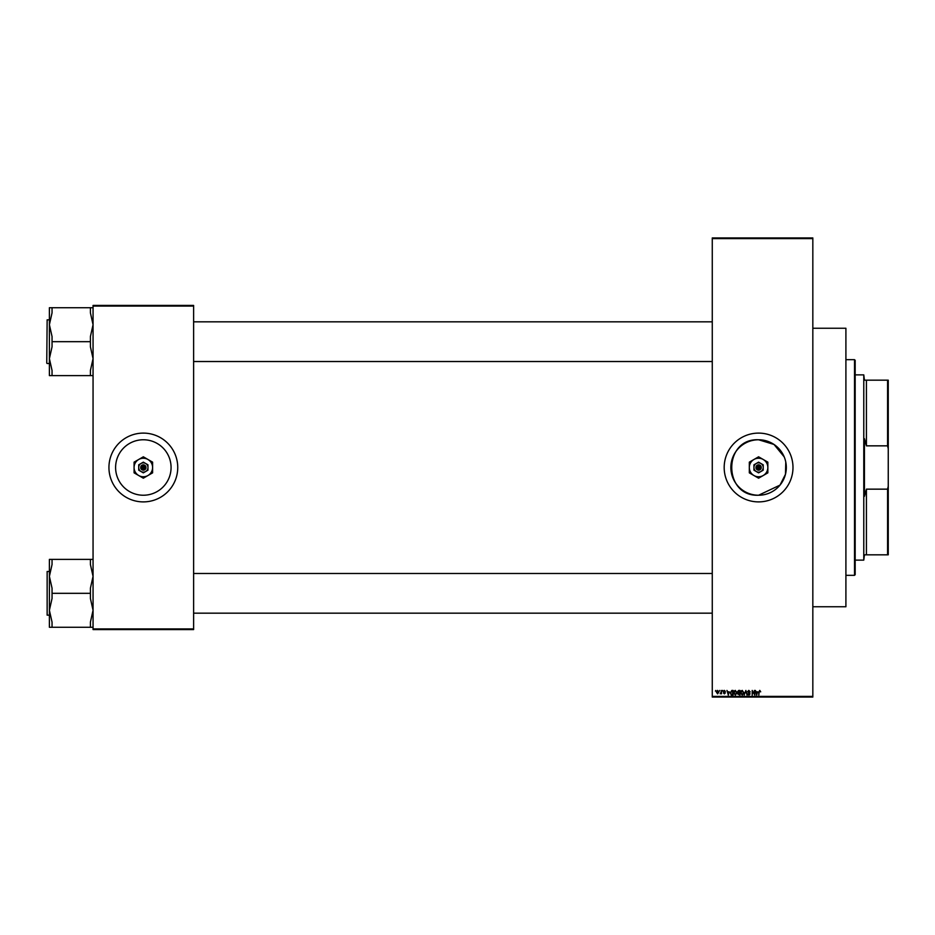 <?xml version="1.0" encoding="UTF-8"?>
<svg xmlns="http://www.w3.org/2000/svg" width="935" height="935" viewBox="0 0 935 935"><rect width="100%" height="100%" fill="white"/><g stroke="black" fill="none" stroke-linecap="round" stroke-linejoin="round"><path stroke-width="1.4" d="M784.196 456.864L774.016 444.452L758.589 439.766A27.734 27.734 0 0 0 730.854 467.5A27.734 27.734 0 0 0 758.589 495.234L780.012 485.113L785.482 474.267L785.774 462.065M758.589 439.766C722.825 438.036 722.79 496.952 758.589 495.234A27.734 27.734 0 0 0 786.312 467.5A27.734 27.734 0 0 0 758.589 439.766M758.589 433.104A34.396 34.396 0 0 0 724.181 467.5A34.396 34.396 0 0 0 758.589 501.896A34.396 34.396 0 0 0 792.985 467.5A34.396 34.396 0 0 0 758.589 433.104M143.335 439.766A27.734 27.734 0 0 0 115.601 467.5A27.734 27.734 0 0 0 143.335 495.234A27.734 27.734 0 0 0 171.07 467.5A27.734 27.734 0 0 0 143.335 439.766M143.335 433.104A34.396 34.396 0 0 0 108.939 467.5A34.396 34.396 0 0 0 143.335 501.896A34.396 34.396 0 0 0 177.744 467.5A34.396 34.396 0 0 0 143.335 433.104M719.377 691.105L719.798 690.439L719.377 691.105M721.06 692.192L721.481 690.439L721.481 693.817L720.149 693.688L721.06 692.192M722.264 691.105L722.685 690.439L722.264 691.105M723.339 691.468L724.356 690.381L725.385 691.468L723.76 691.386L725.326 692.917L724.38 693.875L723.398 692.905L724.905 692.975L723.339 691.468M729.218 691.83L728.295 695.079L726.951 690.439L727.757 691.83L729.218 691.83M735.307 690.381L736.932 692.695L735.307 695.137L733.683 692.753L734.104 691.094L735.307 690.381M742.226 690.381L743.851 692.695L742.226 695.137L740.602 692.753L741.023 691.094L742.226 690.381M759.781 690.381L760.693 691.83L759.302 691.281L758.823 695.079L758.823 691.935L759.781 690.381M712.271 696.4L812.831 696.4L812.831 697.066L712.271 697.066L712.271 237.934L812.831 237.934L812.831 238.6L712.271 238.6M812.831 696.4L812.831 238.6M757.595 691.83L756.684 695.079L755.34 690.439L756.146 691.83L757.595 691.83M754.44 694.156L754.44 690.439L754.861 695.079L752.628 691.362L752.207 695.079L752.207 690.439L754.44 694.156M747.521 691.725L748.83 690.381L750.221 691.947L748.795 690.93L747.942 691.713L750.104 693.863L748.912 695.137L747.638 693.747L748.888 694.6L749.554 693.384L747.521 691.725M744.131 695.079L745.861 690.439L747.112 695.079L745.686 690.988L744.131 695.079M737.411 691.806L738.697 690.439L740.006 690.439L740.006 695.079L737.54 693.91L737.411 691.806M730.258 692.788L731.848 690.439L733.087 690.439L733.087 695.079L731.24 694.986L730.258 692.788M716.42 692.169L717.601 690.381L718.77 692.134L717.601 693.875L716.42 692.169M715.404 691.105L715.824 690.439L715.404 691.105M93.056 305.418L193.615 305.418L193.615 306.084L93.056 306.084L93.056 305.418M193.615 628.916L193.615 629.582L93.056 629.582L93.056 628.916L193.615 628.916L193.615 306.084M93.056 628.916L93.056 306.084M757.069 693.712L757.455 692.367L756.286 692.367L756.871 694.588L757.069 693.712M742.226 694.6L743.43 692.695L742.226 690.93L741.023 692.765L742.226 694.6M739.585 694.53L739.585 693.151L738.346 693.197L737.96 693.84L739.585 694.53M739.585 692.613L739.585 690.988L738.253 691.047L737.832 691.795L739.585 692.613M735.307 694.6L736.511 692.695L735.307 690.93L734.104 692.765L735.307 694.6M732.666 694.53L732.666 690.988L731.906 690.988L730.679 692.788L731.322 694.448L732.666 694.53M728.681 693.712L729.066 692.367L727.897 692.367L728.482 694.588L728.681 693.712M717.612 693.396L718.349 692.134L717.589 690.86L716.841 692.134L717.612 693.396M854.508 575.329L854.508 359.671L855.174 360.326L855.174 574.674L854.508 575.329L845.906 575.329M854.508 359.671L845.906 359.671M812.831 328.243L845.906 328.243L845.906 606.757L812.831 606.757M49.391 576.357L49.391 610.298L52.044 598.47L52.044 588.185L49.391 576.357L52.044 564.53L52.044 559.387L49.391 559.387L49.391 576.357M47.147 615.16L47.147 571.495L47.147 615.16L49.391 615.16L49.391 627.268L52.044 627.268L52.044 622.126L49.391 610.298L49.391 627.268M93.056 559.387L90.414 559.387L90.414 564.53L93.056 576.357L90.414 588.185L90.414 593.328L52.044 593.328M90.414 559.387L52.044 559.387M90.414 593.328L90.414 598.47L93.056 610.298L90.414 622.126L90.414 627.268L52.044 627.268M90.414 627.268L93.056 627.268M864.431 554.829L866.418 554.829L864.431 554.829L863.776 560.123L863.776 374.877L855.174 374.877M863.776 374.877L864.431 380.171L866.418 380.171L866.418 445.843L864.431 438.69L864.431 496.31L866.418 489.157L866.418 554.829L887.584 554.829L887.584 489.157L888.25 486.223L888.25 554.829L887.584 554.829M866.418 380.171L888.25 380.171L888.25 486.223M866.418 489.157L887.584 489.157M888.25 448.777L887.584 445.843L887.584 380.171M866.418 445.843L887.584 445.843M93.056 307.732L90.414 307.732L90.414 312.874L93.056 324.702L90.414 336.53L90.414 346.815L93.056 358.643L90.414 370.47L90.414 375.613L52.044 375.613L52.044 370.47L49.391 358.643L52.044 346.815L52.044 336.53L49.391 324.702L52.044 312.874L52.044 307.732L49.391 307.732L49.391 375.613L52.044 375.613M46.75 363.107L47.147 319.84L46.75 363.107M90.414 307.732L52.044 307.732M90.414 341.672L52.044 341.672M90.414 375.613L93.056 375.613M756.719 468.166L761.23 468.166L761.148 466.834A2.641 2.641 0 0 0 756.018 466.834L755.936 468.166L756.719 468.166A1.987 1.987 0 0 0 760.459 468.166M756.018 468.166A2.641 2.641 0 0 0 761.148 468.166M763.217 464.824L758.589 462.147L753.949 464.824L753.949 470.176L758.589 472.853L763.217 470.176L763.217 464.824M756.275 463.491L753.949 464.824L753.949 467.5A4.628 4.628 0 0 0 756.275 471.509L758.589 472.853L760.903 471.509A4.628 4.628 0 0 0 760.903 463.491A4.628 4.628 0 0 0 753.949 467.5M762.013 470.866L763.217 470.176M763.217 475.518A9.256 9.256 0 0 0 763.217 459.482A9.256 9.256 0 0 0 749.321 467.5A9.256 9.256 0 0 0 763.217 475.518L767.845 472.853L767.845 462.147L758.589 456.806L749.321 462.147L749.321 472.853L758.589 478.194L763.217 475.518M756.275 471.509A4.628 4.628 0 0 0 760.903 471.509M761.148 466.834L756.018 466.834M760.459 466.834A1.987 1.987 0 0 0 756.719 466.834M141.465 468.166L145.989 468.166L145.895 466.834A2.641 2.641 0 0 0 140.776 466.834L140.694 468.166L141.465 468.166A1.987 1.987 0 0 0 145.206 468.166M140.776 468.166A2.641 2.641 0 0 0 145.895 468.166M147.964 464.824L143.335 462.147L138.707 464.824L138.707 470.176L143.335 472.853L147.964 470.176L147.964 464.824M143.335 462.147L138.707 464.824L138.707 467.5A4.628 4.628 0 0 0 141.021 471.509L143.335 472.853L145.65 471.509A4.628 4.628 0 0 0 145.65 463.491A4.628 4.628 0 0 0 138.707 467.5M146.76 470.866L147.964 470.176M147.964 475.518A9.256 9.256 0 0 0 147.964 459.482A9.256 9.256 0 0 0 134.079 467.5A9.256 9.256 0 0 0 147.964 475.518L152.604 472.853L152.604 462.147L143.335 456.806L134.079 462.147L134.079 472.853L143.335 478.194L147.964 475.518M141.021 471.509A4.628 4.628 0 0 0 145.65 471.509M145.895 466.834L140.776 466.834M145.206 466.834A1.987 1.987 0 0 0 141.465 466.834M47.147 571.495L49.391 571.495M712.271 613.173L193.615 613.173M712.271 573.482L193.615 573.482M193.615 321.827L712.271 321.827M193.615 361.518L712.271 361.518M863.776 560.123L855.174 560.123M47.147 363.505L49.391 363.505M47.147 319.84L49.391 319.84"/></g></svg>
